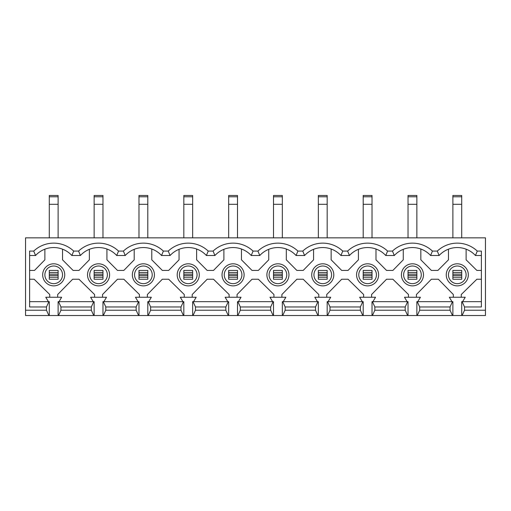 <?xml version="1.0" encoding="UTF-8"?>
<svg xmlns="http://www.w3.org/2000/svg" width="511" height="511" viewBox="0 0 511 511"><rect width="100%" height="100%" fill="white"/><g stroke="black" fill="none" stroke-linecap="round" stroke-linejoin="round"><path stroke-width="0.77" d="M412.447 283.656A8.828 8.828 0 0 0 421.275 274.829A8.828 8.828 0 0 0 412.447 266.007A8.828 8.828 0 0 0 403.62 274.829A8.828 8.828 0 0 0 412.447 283.656M367.607 283.656A8.828 8.828 0 0 0 376.435 274.829A8.828 8.828 0 0 0 367.607 266.007A8.828 8.828 0 0 0 358.779 274.829A8.828 8.828 0 0 0 367.607 283.656M322.767 283.656A8.828 8.828 0 0 0 331.588 274.829A8.828 8.828 0 0 0 322.767 266.007A8.828 8.828 0 0 0 313.939 274.829A8.828 8.828 0 0 0 322.767 283.656M277.92 283.656A8.828 8.828 0 0 0 286.748 274.829A8.828 8.828 0 0 0 277.92 266.007A8.828 8.828 0 0 0 269.093 274.829A8.828 8.828 0 0 0 277.92 283.656M233.08 283.656A8.828 8.828 0 0 0 241.907 274.829A8.828 8.828 0 0 0 233.08 266.007A8.828 8.828 0 0 0 224.252 274.829A8.828 8.828 0 0 0 233.08 283.656M188.233 283.656A8.828 8.828 0 0 0 197.061 274.829A8.828 8.828 0 0 0 188.233 266.007A8.828 8.828 0 0 0 179.412 274.829A8.828 8.828 0 0 0 188.233 283.656M143.393 283.656A8.828 8.828 0 0 0 152.221 274.829A8.828 8.828 0 0 0 143.393 266.007A8.828 8.828 0 0 0 134.565 274.829A8.828 8.828 0 0 0 143.393 283.656M412.447 285.866A11.031 11.031 0 0 0 423.485 274.829A11.031 11.031 0 0 0 412.447 263.797A11.031 11.031 0 0 0 401.416 274.829A11.031 11.031 0 0 0 412.447 285.866M367.607 285.866A11.031 11.031 0 0 0 378.638 274.829A11.031 11.031 0 0 0 367.607 263.797A11.031 11.031 0 0 0 356.569 274.829A11.031 11.031 0 0 0 367.607 285.866M322.767 285.866A11.031 11.031 0 0 0 333.798 274.829A11.031 11.031 0 0 0 322.767 263.797A11.031 11.031 0 0 0 311.729 274.829A11.031 11.031 0 0 0 322.767 285.866M277.92 285.866A11.031 11.031 0 0 0 288.958 274.829A11.031 11.031 0 0 0 277.92 263.797A11.031 11.031 0 0 0 266.889 274.829A11.031 11.031 0 0 0 277.92 285.866M233.08 285.866A11.031 11.031 0 0 0 244.111 274.829A11.031 11.031 0 0 0 233.08 263.797A11.031 11.031 0 0 0 222.042 274.829A11.031 11.031 0 0 0 233.08 285.866M188.233 285.866A11.031 11.031 0 0 0 199.271 274.829A11.031 11.031 0 0 0 188.233 263.797A11.031 11.031 0 0 0 177.202 274.829A11.031 11.031 0 0 0 188.233 285.866M143.393 285.866A11.031 11.031 0 0 0 154.431 274.829A11.031 11.031 0 0 0 143.393 263.797A11.031 11.031 0 0 0 132.362 274.829A11.031 11.031 0 0 0 143.393 285.866M98.553 283.656A8.828 8.828 0 0 0 107.38 274.829A8.828 8.828 0 0 0 98.553 266.007A8.828 8.828 0 0 0 89.725 274.829A8.828 8.828 0 0 0 98.553 283.656M98.553 285.866A11.031 11.031 0 0 0 109.584 274.829A11.031 11.031 0 0 0 98.553 263.797A11.031 11.031 0 0 0 87.515 274.829A11.031 11.031 0 0 0 98.553 285.866M457.294 283.656A8.828 8.828 0 0 0 466.121 274.829A8.828 8.828 0 0 0 457.294 266.007A8.828 8.828 0 0 0 448.466 274.829A8.828 8.828 0 0 0 457.294 283.656M53.706 283.656A8.828 8.828 0 0 0 62.534 274.829A8.828 8.828 0 0 0 53.706 266.007A8.828 8.828 0 0 0 44.879 274.829A8.828 8.828 0 0 0 53.706 283.656M457.294 285.866A11.031 11.031 0 0 0 468.325 274.829A11.031 11.031 0 0 0 457.294 263.797A11.031 11.031 0 0 0 446.256 274.829A11.031 11.031 0 0 0 457.294 285.866M53.706 285.866A11.031 11.031 0 0 0 64.744 274.829A11.031 11.031 0 0 0 53.706 263.797A11.031 11.031 0 0 0 42.675 274.829A11.031 11.031 0 0 0 53.706 285.866M481.388 301.669L462.11 301.669L464.531 306.964L464.531 310.228L485.45 310.228L485.45 237.845L25.55 237.845L25.55 310.228L46.469 310.228L48.89 315.523L25.55 315.523L25.55 310.228M416.42 297.255L416.42 294.515L431.38 279.242L438.355 279.242L453.321 294.515L453.321 297.255M371.58 297.255L371.58 294.515L386.54 279.242L392.889 279.242L408.474 294.515L408.474 297.255M448.466 249.183L448.466 259.824L437.914 270.421L431.38 270.421L420.834 259.824L420.834 249.023M403.262 249.323L403.262 259.824L392.889 270.421L386.54 270.421L375.987 259.824L375.987 249.023M481.388 255.5L475.447 255.5A24.713 24.713 0 0 0 439.134 255.5L430.601 255.5A24.713 24.713 0 0 0 394.294 255.5L385.76 255.5A24.713 24.713 0 0 0 349.454 255.5L340.92 255.5A24.713 24.713 0 0 0 304.607 255.5L296.073 255.5A24.713 24.713 0 0 0 259.767 255.5L251.233 255.5A24.713 24.713 0 0 0 214.927 255.5L206.393 255.5A24.713 24.713 0 0 0 170.08 255.5L161.546 255.5A24.713 24.713 0 0 0 125.24 255.5L116.706 255.5A24.713 24.713 0 0 0 80.399 255.5L71.866 255.5A24.713 24.713 0 0 0 35.553 255.5L29.612 255.5M417.743 301.669L420.393 297.255L404.501 297.255L407.152 301.669M326.733 297.255L326.733 294.515L341.693 279.242L348.042 279.242L363.634 294.515L363.634 297.255M358.422 249.323L358.422 259.824L348.042 270.421L341.693 270.421L331.147 259.824L331.147 249.023M372.902 301.669L375.553 297.255L359.661 297.255L362.312 301.669M281.893 297.255L281.893 294.515L296.853 279.242L303.202 279.242L318.794 294.515L318.794 297.255M313.582 249.323L313.582 259.824L303.202 270.421L296.853 270.421L286.307 259.824L286.307 249.023M328.062 301.669L330.706 297.255L314.821 297.255L317.465 301.669M237.053 297.255L237.053 294.515L252.012 279.242L258.362 279.242L273.947 294.515L273.947 297.255M268.735 249.323L268.735 259.824L258.362 270.421L252.012 270.421L241.46 259.824L241.46 249.023M283.215 301.669L285.866 297.255L269.974 297.255L272.625 301.669M192.206 297.255L192.206 294.515L207.166 279.242L213.515 279.242L229.107 294.515L229.107 297.255M223.895 249.323L223.895 259.824L213.515 270.421L207.166 270.421L196.62 259.824L196.62 249.023M238.375 301.669L241.026 297.255L225.134 297.255L227.785 301.669M147.366 297.255L147.366 294.515L162.326 279.242L168.675 279.242L184.267 294.515L184.267 297.255M179.054 249.323L179.054 259.824L168.675 270.421L162.326 270.421L151.78 259.824L151.78 249.023M193.535 301.669L196.179 297.255L180.294 297.255L182.938 301.669M102.526 297.255L102.526 294.515L117.485 279.242L123.834 279.242L139.42 294.515L139.42 297.255M134.208 249.323L134.208 259.824L123.834 270.421L117.485 270.421L106.933 259.824L106.933 249.023M148.688 301.669L151.339 297.255L135.447 297.255L138.098 301.669M452.88 315.523L416.861 315.523L416.861 301.669L452.88 301.669L452.88 315.523L485.45 315.523L485.45 310.228M372.423 301.669L408.034 301.669L408.034 315.523L372.423 315.523L374.844 310.228L374.844 306.964L372.423 301.669L372.021 301.669L372.021 315.523L372.423 315.523M327.583 301.669L363.193 301.669L363.193 315.523L327.583 315.523L330.004 310.228L330.004 306.964L327.583 301.669L327.174 301.669L327.174 315.523L327.583 315.523M282.736 301.669L318.353 301.669L318.353 315.523L282.736 315.523L285.157 310.228L285.157 306.964L282.736 301.669L282.334 301.669L282.334 315.523L282.736 315.523M237.896 301.669L273.506 301.669L273.506 315.523L237.896 315.523L240.317 310.228L240.317 306.964L237.896 301.669L237.494 301.669L237.494 315.523L237.896 315.523M193.056 301.669L228.666 301.669L228.666 315.523L193.056 315.523L195.477 310.228L195.477 306.964L193.056 301.669L192.647 301.669L192.647 315.523L193.056 315.523M148.209 301.669L183.826 301.669L183.826 315.523L148.209 315.523L150.63 310.228L150.63 306.964L148.209 301.669L147.807 301.669L147.807 315.523L148.209 315.523M103.369 301.669L138.979 301.669L138.979 315.523L103.369 315.523L105.79 310.228L105.79 306.964L103.369 301.669L102.966 301.669L102.966 315.523L103.369 315.523M228.264 301.669L225.843 306.964L195.477 306.964M183.417 301.669L180.996 306.964L150.63 306.964M273.104 301.669L270.683 306.964L240.317 306.964M317.944 301.669L315.523 306.964L285.157 306.964M362.791 301.669L360.37 306.964L330.004 306.964M407.631 301.669L405.21 306.964L374.844 306.964M452.471 301.669L450.05 306.964L419.684 306.964L417.263 301.669M225.843 306.964L225.843 310.228L195.477 310.228M150.63 310.228L180.996 310.228L180.996 306.964M270.683 306.964L270.683 310.228L240.317 310.228M315.523 306.964L315.523 310.228L285.157 310.228M360.37 306.964L360.37 310.228L330.004 310.228M405.21 306.964L405.21 310.228L374.844 310.228M450.05 306.964L450.05 310.228L419.684 310.228L419.684 306.964M225.843 310.228L228.264 315.523M180.996 310.228L183.417 315.523M270.683 310.228L273.104 315.523M315.523 310.228L317.944 315.523M360.37 310.228L362.791 315.523M405.21 310.228L407.631 315.523M417.263 315.523L419.684 310.228M452.471 315.523L450.05 310.228M192.647 315.523L183.826 315.523M147.807 315.523L138.979 315.523M102.966 315.523L48.89 315.523M416.861 315.523L408.034 315.523M372.021 315.523L363.193 315.523M327.174 315.523L318.353 315.523M282.334 315.523L273.506 315.523M237.494 315.523L228.666 315.523M138.577 301.669L136.156 306.964L105.79 306.964M105.79 310.228L136.156 310.228L136.156 306.964M136.156 310.228L138.577 315.523M125.24 255.5L123.4 251.086A29.127 29.127 0 0 1 163.386 251.086L168.24 251.086A29.127 29.127 0 0 1 208.233 251.086L213.087 251.086A29.127 29.127 0 0 1 253.073 251.086L257.927 251.086A29.127 29.127 0 0 1 297.913 251.086L302.768 251.086A29.127 29.127 0 0 1 342.76 251.086L347.614 251.086A29.127 29.127 0 0 1 387.6 251.086L392.454 251.086A29.127 29.127 0 0 1 432.44 251.086L437.295 251.086A29.127 29.127 0 0 1 477.287 251.086L481.388 251.086L481.388 306.964L464.531 306.964M80.399 255.5L78.56 251.086A29.127 29.127 0 0 1 118.546 251.086L123.4 251.086M118.546 251.086L116.706 255.5M170.08 255.5L168.24 251.086M163.386 251.086L161.546 255.5M214.927 255.5L213.087 251.086M208.233 251.086L206.393 255.5M259.767 255.5L257.927 251.086M253.073 251.086L251.233 255.5M304.607 255.5L302.768 251.086M297.913 251.086L296.073 255.5M349.454 255.5L347.614 251.086M342.76 251.086L340.92 255.5M394.294 255.5L392.454 251.086M387.6 251.086L385.76 255.5M57.679 297.255L57.679 294.515L72.645 279.242L78.988 279.242L94.58 294.515L94.58 297.255M89.368 249.323L89.368 259.824L78.988 270.421L73.086 270.421L62.534 259.824L62.534 249.183M103.848 301.669L106.499 297.255L90.607 297.255L93.258 301.669M58.12 315.523L58.12 301.669L94.139 301.669L94.139 315.523M93.737 301.669L91.316 306.964L60.95 306.964L60.95 310.228L58.529 315.523M58.529 301.669L60.95 306.964M60.95 310.228L91.316 310.228L91.316 306.964M91.316 310.228L93.737 315.523M49.292 315.523L49.292 301.669L48.89 301.669L46.469 306.964L29.612 306.964L29.612 251.086L33.713 251.086A29.127 29.127 0 0 1 73.705 251.086L78.56 251.086M73.705 251.086L71.866 255.5M462.11 301.669L461.708 301.669L461.708 315.523M48.89 301.669L29.612 301.669M46.469 306.964L46.469 310.228M464.531 310.228L462.11 315.523M48.411 301.669L45.766 297.255L61.652 297.255L59.008 301.669M451.992 301.669L449.348 297.255L465.234 297.255L462.589 301.669M29.612 270.421L34.505 270.421L44.879 259.824L44.879 249.183M466.121 249.183L466.121 259.824L476.852 270.421L481.388 270.421M481.388 279.242L476.852 279.242L461.261 294.515L461.261 297.255M49.739 297.255L49.739 294.515L34.148 279.242L29.612 279.242M33.713 251.086L35.553 255.5M432.44 251.086L430.601 255.5M437.295 251.086L439.134 255.5M477.287 251.086L475.447 255.5M58.12 275.525L58.12 274.139L49.292 274.139L49.292 275.525L58.12 275.525L58.12 279.242L49.292 279.242L49.292 275.525M49.292 274.139L49.292 270.421L58.12 270.421L58.12 274.139M461.708 275.525L461.708 274.139L452.88 274.139L452.88 275.525L461.708 275.525L461.708 279.242L452.88 279.242L452.88 275.525M452.88 274.139L452.88 270.421L461.708 270.421L461.708 274.139M452.88 204.304L452.88 195.477L461.708 195.477L461.708 204.304L452.88 204.304L452.88 237.845M461.708 204.304L461.708 237.845M58.12 204.304L49.292 204.304L49.292 195.477L58.12 195.477L58.12 237.845M49.292 204.304L49.292 237.845M102.966 275.525L102.966 274.139L94.139 274.139L94.139 275.525L102.966 275.525L102.966 279.242L94.139 279.242L94.139 275.525M94.139 274.139L94.139 270.421L102.966 270.421L102.966 274.139M102.966 204.304L94.139 204.304L94.139 195.477L102.966 195.477L102.966 237.845M94.139 204.304L94.139 237.845M147.807 275.525L147.807 274.139L138.979 274.139L138.979 275.525L147.807 275.525L147.807 279.242L138.979 279.242L138.979 275.525M138.979 274.139L138.979 270.421L147.807 270.421L147.807 274.139M192.647 275.525L192.647 274.139L183.826 274.139L183.826 275.525L192.647 275.525L192.647 279.242L183.826 279.242L183.826 275.525M183.826 274.139L183.826 270.421L192.647 270.421L192.647 274.139M237.494 275.525L237.494 274.139L228.666 274.139L228.666 275.525L237.494 275.525L237.494 279.242L228.666 279.242L228.666 275.525M228.666 274.139L228.666 270.421L237.494 270.421L237.494 274.139M282.334 275.525L282.334 274.139L273.506 274.139L273.506 275.525L282.334 275.525L282.334 279.242L273.506 279.242L273.506 275.525M273.506 274.139L273.506 270.421L282.334 270.421L282.334 274.139M327.174 275.525L327.174 274.139L318.353 274.139L318.353 275.525L327.174 275.525L327.174 279.242L318.353 279.242L318.353 275.525M318.353 274.139L318.353 270.421L327.174 270.421L327.174 274.139M372.021 275.525L372.021 274.139L363.193 274.139L363.193 275.525L372.021 275.525L372.021 279.242L363.193 279.242L363.193 275.525M363.193 274.139L363.193 270.421L372.021 270.421L372.021 274.139M416.861 275.525L416.861 274.139L408.034 274.139L408.034 275.525L416.861 275.525L416.861 279.242L408.034 279.242L408.034 275.525M408.034 274.139L408.034 270.421L416.861 270.421L416.861 274.139M147.807 204.304L138.979 204.304L138.979 195.477L147.807 195.477L147.807 237.845M138.979 204.304L138.979 237.845M147.807 195.477L138.979 195.477M192.647 204.304L183.826 204.304L183.826 195.477L192.647 195.477L192.647 237.845M183.826 204.304L183.826 237.845M192.647 195.477L183.826 195.477M237.494 204.304L228.666 204.304L228.666 195.477L237.494 195.477L237.494 237.845M228.666 204.304L228.666 237.845M237.494 195.477L228.666 195.477M282.334 204.304L273.506 204.304L273.506 195.477L282.334 195.477L282.334 237.845M273.506 204.304L273.506 237.845M282.334 195.477L273.506 195.477M327.174 204.304L318.353 204.304L318.353 195.477L327.174 195.477L327.174 237.845M318.353 204.304L318.353 237.845M372.021 204.304L363.193 204.304L363.193 195.477L372.021 195.477L372.021 237.845M363.193 204.304L363.193 237.845M416.861 204.304L408.034 204.304L408.034 195.477L416.861 195.477L416.861 237.845M408.034 204.304L408.034 237.845M416.861 195.477L408.034 195.477M58.12 196.786L49.292 196.786M461.708 196.786L452.88 196.786M461.708 277.23L452.88 277.23M58.12 277.23L49.292 277.23M49.292 272.433L58.12 272.433M452.88 272.433L461.708 272.433M94.139 272.433L102.966 272.433M102.966 277.23L94.139 277.23M102.966 196.786L94.139 196.786M138.979 272.433L147.807 272.433M147.807 277.23L138.979 277.23M183.826 272.433L192.647 272.433M192.647 277.23L183.826 277.23M228.666 272.433L237.494 272.433M237.494 277.23L228.666 277.23M273.506 272.433L282.334 272.433M282.334 277.23L273.506 277.23M318.353 272.433L327.174 272.433M327.174 277.23L318.353 277.23M363.193 272.433L372.021 272.433M372.021 277.23L363.193 277.23M408.034 272.433L416.861 272.433M416.861 277.23L408.034 277.23M147.807 196.786L138.979 196.786M192.647 196.786L183.826 196.786M237.494 196.786L228.666 196.786M282.334 196.786L273.506 196.786M327.174 196.786L318.353 196.786M372.021 196.786L363.193 196.786M416.861 196.786L408.034 196.786"/></g></svg>
